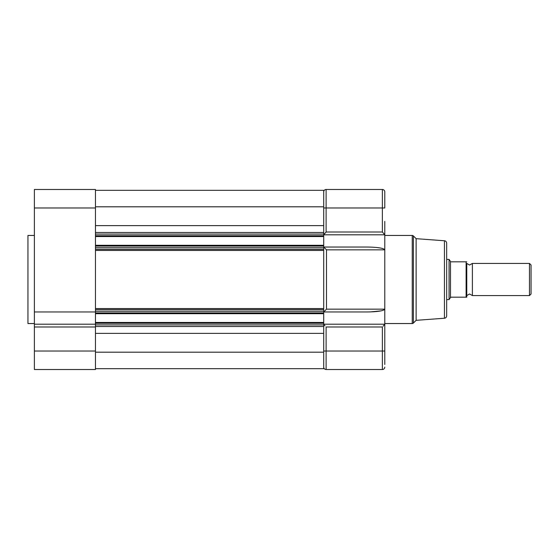 <?xml version="1.0" encoding="UTF-8"?>
<svg xmlns="http://www.w3.org/2000/svg" width="559" height="559" viewBox="0 0 559 559"><rect width="100%" height="100%" fill="white"/><g stroke="black" fill="none" stroke-linecap="round" stroke-linejoin="round"><path stroke-width="0.84" d="M34.379 235.458L27.95 235.458L27.95 323.542L34.379 323.542M70.546 369.513L85.01 369.513M34.379 311.971L95.456 311.971L95.456 189.487L34.379 189.487L34.379 369.513L95.456 369.513L95.456 324.905L95.456 326.512L323.703 326.512L323.703 351.024L384.781 351.024L384.781 221.392M95.456 324.185L34.379 324.185M95.456 368.667L323.703 368.667L323.703 352.191L95.456 352.191M95.456 333.374L323.703 333.374L323.703 352.191M95.456 311.971L95.456 322.459L323.703 322.459L323.703 326.512M95.456 322.459L95.456 324.905L323.703 324.905M95.456 313.697L323.703 313.697L323.703 322.459M95.456 309.637L323.703 309.637L323.703 313.697M95.456 249.363L323.703 249.363L323.703 309.637M95.456 245.303L323.703 245.303L323.703 249.363M95.456 236.541L323.703 236.541L323.703 245.303M95.456 232.488L323.703 232.488L323.703 236.541M95.456 206.809L323.703 206.809L323.703 232.488M95.456 190.333L323.703 190.333L323.703 206.809M446.662 315.835L446.662 243.165L446.662 315.835A2.411 2.411 0 0 1 444.433 318.239L444.433 240.761L416.127 238.672L413.38 235.926A1.607 1.607 0 0 0 412.242 235.458L384.781 235.458M446.662 243.165A2.411 2.411 0 0 0 444.433 240.761M444.433 318.239L416.127 320.328L416.127 238.672M416.127 320.328L413.38 323.074A1.607 1.607 0 0 1 412.242 323.542L412.242 235.458M384.781 337.608L384.781 364.447M384.781 323.542L412.242 323.542M382.37 189.487L326.114 189.487L382.37 189.487L382.37 207.976L384.781 207.976L384.781 191.898A2.411 2.411 0 0 0 382.37 189.487A2.411 2.411 0 0 1 384.781 191.898M323.703 324.185L384.781 324.185L383.104 326.197M323.703 367.102A2.411 2.411 0 0 0 326.114 369.513L382.37 369.513A2.411 2.411 0 0 0 384.781 367.102M323.703 344.037L323.703 311.971L367.172 311.971C377.793 311.789 383.663 310.853 384.781 309.155L384.592 309.56M381.154 310.867L370.016 311.929M376.144 247.42L381.154 248.133M384.781 234.787L382.37 232.006L384.781 234.787M384.781 234.815L323.703 234.815L323.703 247.029L326.498 249.845L384.781 249.845C383.663 248.147 377.793 247.211 367.172 247.029L323.703 247.029M324.234 324.94L324.982 325.771M326.114 189.487A2.411 2.411 0 0 0 323.703 191.898A2.411 2.411 0 0 1 326.114 189.487L326.114 207.976L323.703 207.976L323.703 234.095L95.456 234.095M326.114 232.006L326.114 207.976L382.37 207.976L382.37 232.006L326.114 232.006L323.703 234.787L323.703 214.963M323.703 213.328L323.703 210.764M323.703 345.686L323.703 279.5M323.703 234.787L323.954 234.396M324.234 234.067L324.562 233.69M323.703 311.971L326.498 309.155L326.498 249.845M472.383 263.429L472.383 295.571L529.485 295.571L529.485 263.429L472.383 263.429L469.567 265.036L466.758 263.429L466.758 297.178L466.758 263.429M529.485 295.571L531.05 294.006L531.05 264.994L529.485 263.429M446.662 299.589L449.073 299.589L449.073 259.411L446.662 259.411M449.073 299.589L450.477 297.563L450.477 261.437L449.073 259.411M450.477 297.563L451.162 297.178L466.758 297.178L466.115 297.178L466.115 261.822L451.162 261.822M466.115 261.822L466.758 261.822L466.115 261.822M451.162 297.178L450.68 297.262M34.379 351.024L95.456 351.024M95.456 326.994L34.379 326.994M95.456 207.976L34.379 207.976M95.456 323.263L323.703 323.263M95.456 312.893L323.703 312.893M95.456 311.244L323.703 311.244M95.456 308.561L323.703 308.561M95.456 250.439L323.703 250.439M95.456 247.756L323.703 247.756M95.456 246.107L323.703 246.107M95.456 235.737L323.703 235.737M95.456 225.626L323.703 225.626M413.38 323.074L413.38 235.926M326.114 369.513L326.114 326.994L382.37 326.994L382.37 369.513M384.781 309.155L326.498 309.155M472.383 295.571L469.567 293.964L466.758 295.571"/></g></svg>
